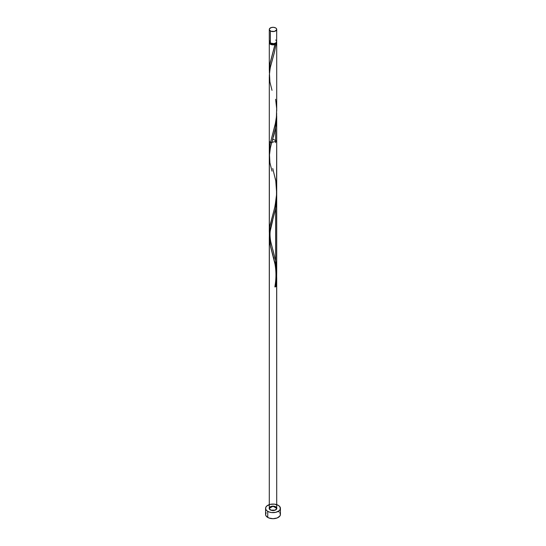 <?xml version="1.0" encoding="UTF-8"?>
<svg xmlns="http://www.w3.org/2000/svg" width="546" height="546" viewBox="0 0 546 546"><rect width="100%" height="100%" fill="white"/><g stroke="black" fill="none" stroke-linecap="round" stroke-linejoin="round"><path stroke-width="0.82" d="M269.567 40.697L269.362 41.933L270.372 43.032L270.372 30.958A3.713 2.143 180 0 1 269.287 29.443A3.713 2.143 180 0 1 271.58 27.464A3.713 2.143 180 0 1 275.628 27.928L273.723 27.341L271.58 27.464L269.567 28.624L269.362 29.859L270.939 31.224L274.42 31.422L276.638 29.859L276.433 28.624L275.628 27.928A3.713 2.143 180 0 1 276.713 29.443A3.713 2.143 180 0 1 274.42 31.422A3.713 2.143 180 0 1 270.372 30.958L270.372 43.032A3.713 2.143 0 0 0 274.42 43.496A3.713 2.143 0 0 0 276.713 41.516L276.433 40.697M270.031 42.731L270.898 43.939L270.898 43.284L270.898 43.939A2.969 1.713 0 0 0 275.102 43.939A2.969 1.713 0 0 0 275.969 42.806M266.141 512.776L265.574 514.414A7.426 4.286 0 0 0 267.752 517.444L267.752 511.384A7.426 4.286 180 0 1 265.574 508.353A7.426 4.286 180 0 1 270.161 504.388A7.426 4.286 180 0 1 278.248 505.323A7.426 4.286 180 0 1 280.426 508.353A7.426 4.286 180 0 1 275.839 512.312A7.426 4.286 180 0 1 267.752 511.384L267.752 517.444A7.426 4.286 0 0 0 275.839 518.372A7.426 4.286 0 0 0 280.426 514.414L279.859 512.776M269.396 73.055L269.949 63.902L275.048 44.519A3.713 2.143 180 0 1 270.372 44.246A3.713 2.143 180 0 1 269.287 42.731A3.713 2.143 180 0 1 269.437 42.124M270.031 42.806A2.969 1.713 0 0 0 270.898 43.939L273 44.444L275.102 43.939L275.048 44.519L273.894 44.813L271.41 44.67L269.915 43.919L269.287 42.731L269.294 70.024M269.308 152.348L270.017 144.356L275.628 122.495L276.433 116.748L276.679 108.907M272.809 139.053L276.713 141.189L270.372 142.704L269.287 141.189L269.294 150.764M275.628 180.091L275.355 178.679M269.444 235.285L269.328 230.535L269.915 225.73L274.747 207.487L276.494 196.853L276.713 141.189M269.287 232.118L269.301 76.42M271.089 243.536L270.864 242.683M271.58 245.297L271.328 244.41M275.102 286.425L276.092 286.397L276.658 275.109L276.092 286.397A3.713 2.143 180 0 1 275.048 287.005L276.399 278.733L276.713 272.536L275.628 260.92L275.628 208.483L275.628 260.92L272.713 249.194M272.024 171.164L269.908 162.79L269.424 153.528L270.529 147.202L275.389 128.87L276.549 120.516L276.658 113.452L276.549 120.448L275.628 127.655L275.628 142.704L275.628 127.655L275.628 142.704L275.628 127.655L270.372 147.857L269.287 156.593M276.563 42.124A3.713 2.143 180 0 1 276.713 42.731A3.713 2.143 180 0 1 276.092 43.912L274.351 52.621L270.195 67.834L269.287 75.621M276.713 110.879L276.713 42.731M276.153 269.383L276.576 273.621L276.153 269.383M274.884 286.684C276.406 278.31 276.296 270.011 274.549 261.793L269.908 243.618L269.287 237.421L270.529 228.03L275.389 209.698L276.549 201.344L276.658 194.28L276.549 201.344L275.389 209.698L270.529 228.03L269.287 237.421L270.611 246.833L275.866 267.485M275.184 286.384A0.744 0.43 180 0 1 276.092 286.397A3.713 2.143 180 0 1 275.048 287.005L276.679 274.467L275.628 260.92L275.628 208.483L270.372 228.685L269.308 236.227L269.908 243.618L275.628 266.066M269.847 150.409L270.529 147.202L269.847 150.409M271.41 143.864L272.42 140.37L271.41 143.864M273.478 136.705L274.495 132.869L273.478 136.705M275.389 128.87L276.092 124.741L275.389 128.87M276.549 120.516L276.713 116.237L276.549 120.516M276.638 113.083L276.658 113.452M276.658 194.28L276.549 201.344L275.389 209.698L270.529 228.03L269.424 234.357L269.567 241.503L271.144 248.894M272.754 220.058L270.263 230.876C269.574 235.312 270.577 241.141 270.891 242.24L275.628 260.92C277.225 269.71 277.034 278.405 275.048 287.005L276.092 286.397A3.713 2.143 180 0 1 275.048 287.005L276.713 272.536L276.713 116.032L276.713 272.536M276.638 193.912L276.713 508.353L276.713 277.689L276.713 508.353L276.085 509.541L274.42 510.333L272.277 510.455L270.372 509.868A3.713 2.143 0 0 0 275.628 509.868A3.713 2.143 0 0 0 275.628 506.838A3.713 2.143 0 0 0 270.372 506.838A3.713 2.143 0 0 0 270.372 509.868C266.823 508.005 272.399 504.784 275.628 506.838C279.177 508.695 273.601 511.916 270.372 509.868A3.713 2.143 0 0 0 275.628 509.868A3.713 2.143 0 0 0 275.628 506.838C279.177 508.695 273.601 511.916 270.372 509.868C266.823 508.005 272.399 504.784 275.628 506.838A3.713 2.143 0 0 0 270.372 506.838A3.713 2.143 0 0 0 270.372 509.868C275.396 512.633 279.941 506.299 273 506.21C266.059 506.299 270.604 512.633 275.628 509.868C280.419 506.968 269.451 504.34 269.287 508.353C269.451 512.36 280.419 509.739 275.628 506.838C270.604 504.067 266.059 510.401 273 510.496C279.941 510.401 275.396 504.067 270.372 506.838C265.581 509.739 276.549 512.36 276.713 508.353C276.549 504.34 265.581 506.968 270.372 509.868C275.396 512.633 279.941 506.299 273 506.21C266.059 506.299 270.604 512.633 275.628 509.868C280.419 506.968 269.451 504.34 269.287 508.353C269.451 512.36 280.419 509.739 275.628 506.838C270.604 504.067 266.059 510.401 273 510.496C279.941 510.401 275.396 504.067 270.372 506.838C265.581 509.739 276.549 512.36 276.713 508.353C276.549 504.34 265.581 506.968 270.372 509.868L269.567 509.172L269.362 507.93L271.58 506.374L275.061 506.572L276.433 507.534L276.713 508.353L273 506.21L269.287 508.353L269.362 158.558M276.085 268.919L276.249 270.154M274.686 261.63L275.184 263.834M273.485 257.043L273.962 258.777M272.515 253.672L273 255.337M271.58 250.45L272.038 252.047M276.713 196.86L275.628 208.483L275.628 260.92M276.651 269.826L276.59 268.68M276.303 265.438L276.201 264.626M276.351 41.81L276.604 43.243L276.092 43.912L275.102 43.939L275.969 42.731M269.287 42.731L269.567 41.912M274.734 510.244A7.426 4.286 0 0 0 271.266 510.244L274.734 510.244M278.248 505.323L274.447 504.149L270.161 504.388L266.823 505.971L265.718 507.514L265.718 509.186L266.823 510.735L268.878 511.916L271.553 512.558L275.839 512.312L279.177 510.735L280.282 509.186L279.859 506.708L278.248 505.323M265.574 508.353L265.574 514.414L266.141 516.052L268.878 517.977L273 518.7L277.122 517.977L279.859 516.052L280.426 514.414L280.426 508.353M279.177 512.032L278.248 511.384M269.287 29.443L269.287 41.516A3.713 2.143 0 0 0 270.372 43.032L273.723 43.619L275.628 43.032L276.638 41.933L276.713 29.443M276.085 40.329L275.628 40.001M274.897 286.643A0.744 0.43 180 0 0 275.048 287.005L274.945 286.554M272.024 90.336L269.908 81.961L269.424 72.7L270.529 66.373L274.495 52.041L276.092 43.912L275.102 43.939L270.229 62.524L269.335 68.782L269.396 73.041M275.102 43.939L275.048 44.519M275.628 99.263L276.665 108.531L276.399 117.076L275.048 125.348L270.229 143.352L269.335 149.611L269.396 153.87M272.754 168.509L275.771 180.917L276.679 193.639L275.048 206.176L269.642 227.348L269.396 234.698M276.713 271.928L276.713 116.994M269.287 157.234L269.287 158.244M276.713 508.353L276.713 277.962M269.287 237.722L269.287 508.353M272.754 139.23L271.649 143.189M272.161 136.097L272.017 136.596"/></g></svg>
